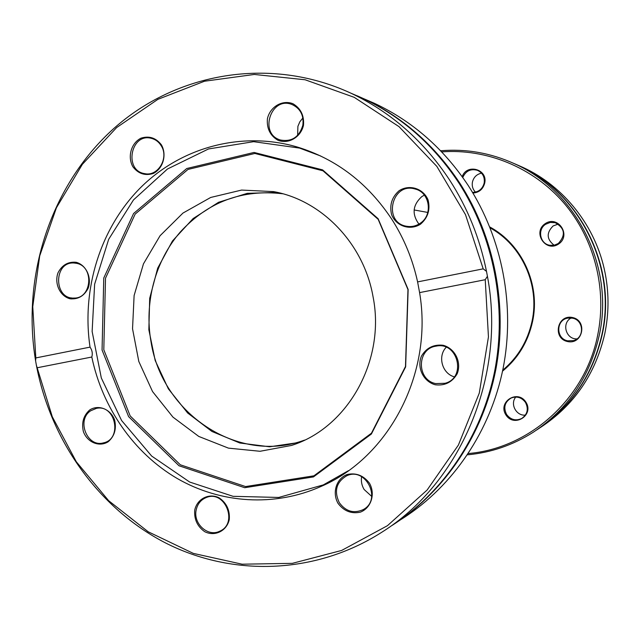 <?xml version="1.0" encoding="UTF-8"?>
<svg xmlns="http://www.w3.org/2000/svg" width="640" height="640" viewBox="0 0 640 640"><rect width="100%" height="100%" fill="white"/><g stroke="black" fill="none" stroke-linecap="round" stroke-linejoin="round"><path stroke-width="0.96" d="M304.496 440.144L303.656 440.432C237.248 464.224 162.04 413.224 151.024 341.848C144.096 302.752 155.056 261.104 180.36 231.928C208.168 201.784 242.296 189.064 282.744 193.768M490.184 227.928C521.864 245.192 539.944 285.096 532.032 321.272C527.696 341.104 517.928 357.408 502.744 370.176M502.536 371.16C518.128 358.256 528.136 341.68 532.576 321.44C540.616 284.736 522.088 244.248 489.808 226.992M441.696 151.888C486.432 148.448 532.84 167.216 563.648 202.712C594.28 238.328 607.336 288.944 597.616 335.512C584.912 399.24 529.192 448.448 468.328 453.536M567.496 341.536C582.752 345.032 587.864 320.664 572.504 317.512C557.256 314.144 552.248 338.328 567.496 341.536M472.936 193.048C479.08 192.56 483 189.256 484.688 183.128C488.08 169.224 466.76 163.2 462.184 176.68M558.568 244.048C571.672 235.424 558.032 214.784 545.168 223.672C532.192 232.28 545.64 252.816 558.568 244.048M505.888 414.888C514.072 428.024 534.392 415.2 525.912 402.144C517.608 389.016 497.464 401.944 505.888 414.888M467.472 454.816C490.976 452.672 512.904 445.144 533.24 432.24C567.608 409.448 589.576 377.288 599.168 335.744C614.728 267.04 576.664 191.256 514.584 163.792C490.776 152.952 466.128 148.616 440.632 150.776M512.96 163.048L518.512 165.488C579.696 192.552 617.176 267.16 601.848 334.8C592.4 375.696 570.744 407.376 536.88 429.84L536.528 430.064M517.376 164.952L522.8 167.336C564.104 186.216 596.008 226.544 605.056 272.784L605.6 275.632C609.056 295.096 608.776 314.472 604.768 333.768C595.48 373.96 574.176 405.112 540.856 427.216M515.2 163.992L519.008 165.696C580.072 192.72 617.48 267.176 602.176 334.68C592.912 374.944 571.704 406.296 538.568 428.736M506.584 414.456C503.208 407.464 504.736 401.984 511.168 398.024C516.912 395.944 521.68 397.416 525.472 402.44C528.76 409 527.496 414.352 521.696 418.496C515.712 421.128 510.672 419.784 506.584 414.456M515.8 397.04C509.792 403.928 516.248 416.112 525.4 415.104M567.736 340.832C555.696 338.784 555.856 319.728 567.936 318.096L572.464 318.168C583.848 320.016 584.752 337.792 573.6 340.592L567.736 340.832M571.16 317.96C561.296 323.016 565.896 339.52 577.008 338.896M558.304 243.488L554.304 245.192L549.992 245.304C540.048 244.12 537.048 229.528 545.656 224.264L550.256 222.424L555.176 222.68C564.912 228.184 565.952 235.12 558.304 243.488M558.288 224.064L553.136 225.936C546.264 232.832 546.592 239.264 554.136 245.224M462.76 177.488C465.744 170.936 470.616 168.536 477.368 170.296C482.672 172.792 484.936 177.048 484.176 183.056C482.48 189.064 478.6 192.184 472.544 192.4M481.536 173.152C476.704 174.216 473.672 177.192 472.432 182.08C471.768 185.992 472.784 189.344 475.472 192.136M320.752 156.024L299.568 148.088L253.624 141.672L208.48 148.968L167.472 169L133.464 199.936L108.68 239.296L94.632 284.192L92.136 331.496L101.32 377.984L121.584 420.504L151.68 456.072L189.688 482.048L233.064 496.32L278.744 497.448L323.28 484.92L348.52 470.648M407.968 289.584L378.168 219.328L323.008 170.808L254.88 153.456L188.008 169.416L135.152 214.104L105.504 278.208L103.8 349.744L130.192 415.952L180.312 464.792L245.584 486.568L313.912 475.824L371.448 433.208L405.488 366.488L407.968 289.584M408.144 289.456L378.136 218.728L322.616 169.888L254.048 152.44L186.76 168.52L133.592 213.504L103.768 278.008L102.056 350L128.608 416.624L179.032 465.776L244.704 487.712L313.464 476.92L371.376 434.032L405.64 366.872L408.144 289.456M373.008 296.504C363.72 243.552 321.736 200.2 273.56 191.608L241.6 190.072L210.712 197.456L182.944 213.08L160.064 235.736L143.464 263.84L134.112 295.528L132.536 328.768L138.808 361.464L152.544 391.56L172.952 417.12L198.784 436.44L228.456 448.136L260.056 451.28L291.464 445.448C347.776 427.864 385.888 360.264 373.008 296.504M277.416 192.416L247.248 193.336L218.56 202.288L193.128 218.552L172.456 240.992L157.704 268.144L149.696 298.328L148.848 329.736L155.184 360.512L168.36 388.832L187.632 412.976L211.92 431.448L239.808 443L269.624 446.792L299.48 442.408M363.52 98.616L374.464 103.336C412.456 121.2 443.696 148.576 468.2 185.472C502.376 238.2 515.384 305.984 503.072 368.544C490.432 431.04 453.208 485.8 403.512 517.896L400.688 519.68M71.104 298.984L71.184 297.832M76.024 263.032L76.184 262.296M395.08 523.48C445.48 490.28 483.08 434.096 495.704 370.128C507.992 306.104 494.552 236.856 459.672 182.96C434.52 145.04 402.48 116.928 363.536 98.624L357.328 95.856M487.424 276.264L485.232 279.712L488.448 336.912L479.288 393.096L458.392 445.072L427.12 490.032L387.432 525.696L341.656 550.44L292.352 563.344L242.088 564.2L193.304 553.384L148.2 531.784L108.672 500.712L76.304 461.768L52.296 416.776L36.376 365.216C50.608 440.648 98.544 508.264 165.176 542.76C231.84 576.816 314.976 574.792 381.456 532.456C460.352 483.384 506.376 376.488 487.424 276.264L486.504 271.392C479.84 238.24 467.536 207.776 449.592 180C423.68 140.872 390.688 111.888 350.624 93.056C269.856 55.832 176.048 72.696 113.408 128.856C50.792 185.344 21.464 275.88 35.6 360.848L35.816 357.928L90.04 347.128C92.208 350.256 92.8 353.552 91.808 357.024L37.544 367.688M36.376 365.216L35.6 360.848M392.208 525.352C443.296 492.376 481.6 435.96 494.6 371.504C507.272 306.984 493.856 237.04 458.672 182.672C433.448 144.632 401.304 116.432 362.248 98.072L350.976 93.208M35.816 357.928L32.76 306.672L39.696 255.912L56.416 207.768L82.368 164.32L116.624 127.568L157.88 99.344L204.472 81.232L254.336 74.456L305.12 79.768L354.224 97.336L398.992 126.632L436.848 166.4L465.504 214.672L483.192 268.84L486.504 271.392M485.232 279.712L419.592 292.608L417.6 281.904L483.192 268.84M91.808 357.024C102.376 407.68 133.768 453.008 177.064 478.408C220.464 503.496 274.488 507.256 321.216 486.376C389.16 457.184 433.336 373.136 419.592 292.608M194.744 510C193.992 519.24 197.328 526.472 204.736 531.696C214.816 536.816 226.704 531.032 229.264 519.64C230.024 510.312 226.656 503.04 219.152 497.832C208.992 492.792 197.232 498.704 194.744 510M435.224 384.776C444.84 385.936 452.152 382.28 457.152 373.816C461.848 362.248 455.032 348.416 443.136 345.272C433.504 344.224 426.232 347.912 421.336 356.352C416.736 367.832 423.4 381.52 435.224 384.776M338.024 503.36C343.912 511.112 351.344 514.04 360.336 512.16C371.168 508.04 375.616 494.008 369.464 483.2C363.48 475.44 356.008 472.544 347.04 474.528C336.296 478.744 331.976 492.632 338.024 503.36M89.664 409.984C83.44 415.608 81.36 422.864 83.424 431.752C87.448 442.512 99.408 447.36 108.248 441.72C114.552 436.112 116.664 428.816 114.576 419.84C110.488 408.992 98.424 404.272 89.664 409.984M302.968 148.824L300.568 148.352M330.4 481.584L332.28 480.856M417.6 281.904C412.696 259.488 404.216 238.784 392.152 219.808C368.072 183.312 336.456 159.056 297.32 147.032C241.424 130.648 181.064 147.4 140.64 187.56C100.336 227.968 81.376 289.096 90.04 347.128M196.16 510.088C197.472 503.984 200.808 499.816 206.176 497.576C225.024 489.408 238.688 523.688 219.544 531.296C207.888 537.176 193.064 523.632 196.16 510.088M90.712 410.768L96.368 408.376C115.536 403.928 122.728 439.208 103.384 442.88C87.088 447.64 76.216 419.952 90.712 410.768M76.56 263.336C94.368 266.416 91.952 298.704 73.984 298.072C53.544 299.216 53.48 261.544 73.936 263L76.56 263.336M161.088 145.576C169.312 157.704 158.072 176.8 144.696 173.64C123.584 170.656 130.736 132.584 151.392 138.344C155.464 139.392 158.696 141.8 161.088 145.576M302.872 117.976L299.84 121.792L297.904 126.32L297.632 135.368M302.84 125.24C299.264 137.024 291.872 141.96 280.664 140.056C258.472 134.264 270.864 95.592 292.136 104.576C300.424 108.528 303.992 115.416 302.84 125.24M424.352 195.12L421.8 196.616C412.664 205 411.704 214.16 418.92 224.104M420.224 223.272C416.152 226.024 411.736 227.04 406.992 226.32C382.472 223.072 391.44 181.664 415.152 189.024C429.872 192.352 433.248 215.048 420.224 223.272M446.192 347.28C437.392 356.264 442.104 373.52 454.28 376.832M435.728 383.584C416.496 380.024 416.664 348.744 435.952 346.168C457.856 341.112 466.912 377.704 445.096 383.288L435.728 383.584M161.416 144.856C155.936 137.816 149.112 135.6 140.944 138.192C131.168 143.08 127.288 156.816 132.848 166.704C138.248 173.736 145.04 176 153.224 173.488C163.072 168.688 167.064 154.808 161.416 144.856M420.536 224.168C427.944 217.696 430.456 209.632 428.088 199.976C423.392 188.416 409.336 184 399.08 190.744C391.776 197.232 389.296 205.248 391.64 214.8C396.24 226.264 410.168 230.832 420.536 224.168M303.48 125.304C304.288 115.576 300.776 108.384 292.952 103.728C282.336 99.512 270.04 106.8 267.416 118.736C266.624 128.376 270.096 135.528 277.832 140.208C288.352 144.512 300.784 137.352 303.48 125.304M76.2 262.304C68.104 261.504 62.032 265.024 57.976 272.872C54.184 283.496 59.88 295.96 69.832 298.736C77.912 299.624 84.024 296.136 88.16 288.272C92.016 277.56 86.208 264.984 76.2 262.304M361.616 476.656C360.896 481.2 361.736 485.48 364.128 489.504L371.736 496.424M339.256 502.608C333.92 491.12 336.288 482.24 346.36 475.976C365.696 466.088 382.528 499.936 363.032 509.696C353.616 513.776 345.688 511.416 339.256 502.608M303.656 440.432L304.592 440.104M414.128 209.96L427.816 212.44M514.584 163.792L518.512 165.488M519.008 165.696L522.8 167.336M573.6 340.592L574.136 340.416M549.992 245.304L550.712 245.4M305.28 149.624L299.568 148.088M295.032 444.184L291.464 445.448M374.464 103.336L363.536 98.624M362.248 98.072L350.624 93.056M325.528 484.352L321.216 486.376M74.424 298.056L73.984 298.072M145.248 173.728L144.696 173.64M281.432 140.264L280.664 140.056M408.136 226.472L406.992 226.32M445.96 383L445.096 383.288M363.432 509.464L363.032 509.696"/></g></svg>

